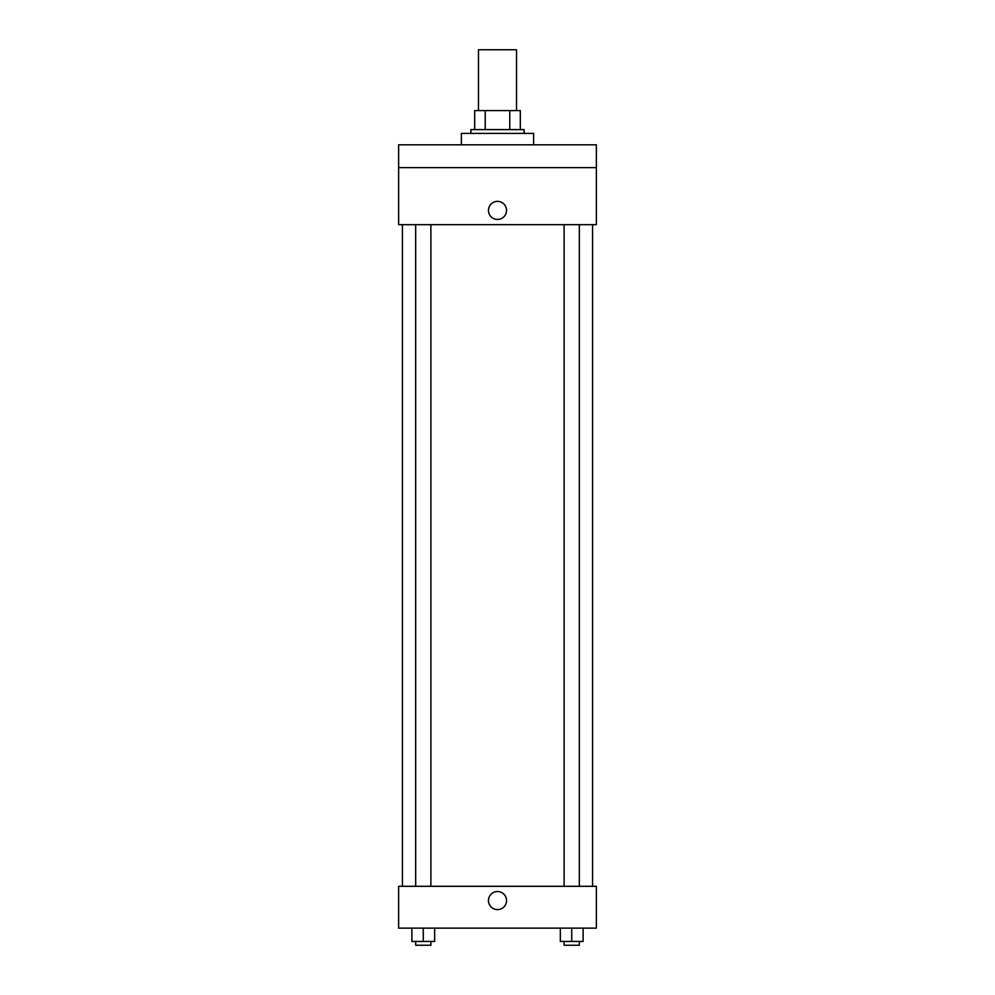 <?xml version="1.0" encoding="UTF-8"?>
<svg xmlns="http://www.w3.org/2000/svg" width="995" height="995" viewBox="0 0 995 995"><rect width="100%" height="100%" fill="white"/><g stroke="black" fill="none" stroke-linecap="round" stroke-linejoin="round"><path stroke-width="1.49" d="M516.517 110.594L516.517 49.75L478.483 49.75L478.483 110.594M485.237 129.599L485.237 110.594L474.69 110.594L474.69 129.599L474.69 110.594M485.237 110.594L520.31 110.594L520.31 129.599M509.763 129.599L509.763 110.594M470.884 133.405L470.884 129.599L524.116 129.599L524.116 133.405M533.619 144.81L533.619 133.405L461.381 133.405L461.381 144.81M398.634 144.81L596.366 144.81L596.366 167.633L398.634 167.633L398.634 144.81M596.366 167.633L596.366 224.671L398.634 224.671L398.634 167.633M497.5 219.435A9.03 9.03 0 0 1 489.677 205.89A9.03 9.03 0 0 1 505.323 205.89A9.03 9.03 0 0 1 497.5 219.435M398.634 886.309L596.366 886.309L596.366 928.136L398.634 928.136L398.634 886.309M497.5 909.604A9.03 9.03 0 0 1 489.677 896.047A9.03 9.03 0 0 1 505.323 896.047A9.03 9.03 0 0 1 497.5 909.604M560.322 928.136L560.322 941.444L583.132 941.444L583.132 928.136L583.132 941.444M571.727 941.444L571.727 928.136M579.326 941.444L579.326 945.25L564.115 945.25L564.115 941.444M411.868 928.136L411.868 941.444L434.678 941.444L434.678 928.136L434.678 941.444M423.273 941.444L423.273 928.136M430.885 941.444L430.885 945.25L415.674 945.25L415.674 941.444M592.56 886.309L592.56 224.671M402.44 886.309L402.44 224.671M564.115 224.671L564.115 886.309M579.326 224.671L579.326 886.309M430.885 886.309L430.885 224.671M415.674 886.309L415.674 224.671"/></g></svg>
